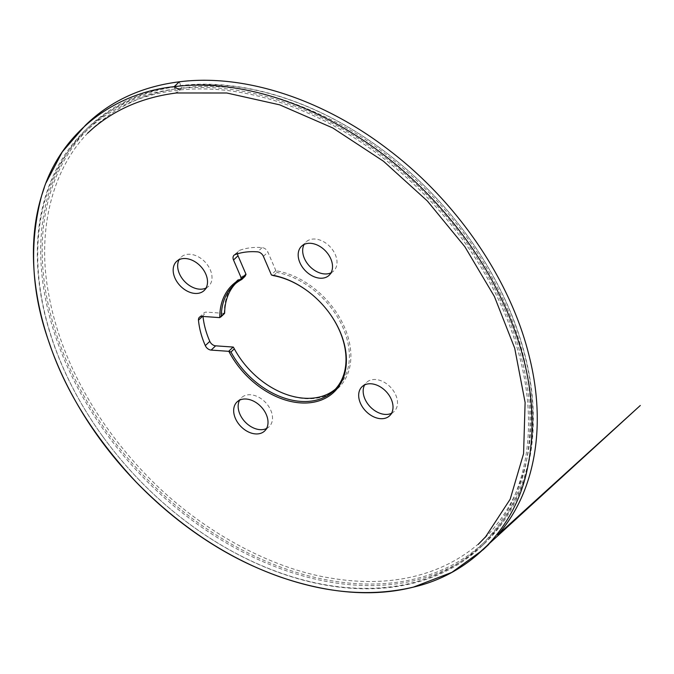 <?xml version="1.0" encoding="UTF-8"?>
<svg xmlns="http://www.w3.org/2000/svg" width="674" height="674" viewBox="0 0 674 674"><rect width="100%" height="100%" fill="white"/><g stroke="black" fill="none" stroke-linecap="round" stroke-linejoin="round"><path stroke-width="0.51" stroke-dasharray="3.37 2.53" d="M224.661 312.854L224.282 313.351A73.828 52.016 46.5 0 1 246.018 274.377M224.282 313.351A1.82 1.281 46.5 0 1 224.097 313.351L206.573 312.121A5.813 4.095 46.5 0 0 203.927 312.963A5.813 4.095 46.5 0 0 202.967 315.929A79.979 56.355 -133.5 0 0 203.017 316.451M335.374 389.159A72.725 51.241 -133.5 0 0 337.101 387.617A72.725 51.241 -133.5 0 0 343.15 328.044A72.725 51.241 -133.5 0 0 276.921 272.456L275.927 270.737A73.828 52.016 46.5 0 1 344.566 327.404A73.828 52.016 46.5 0 1 315.162 398.385A73.828 52.016 46.5 0 1 256.112 376.227A73.828 52.016 46.5 0 1 256.061 376.185M244.182 363.674A73.828 52.016 46.5 0 1 244.14 363.615A73.828 52.016 46.5 0 1 233.347 347.085M275.927 270.737A1.82 1.281 46.5 0 1 275.826 270.535L267.89 252.11A5.813 4.095 46.5 0 0 262.085 247.602A79.979 56.355 -133.5 0 0 239.54 250.349A5.813 4.095 46.5 0 0 238.495 250.989A5.813 4.095 46.5 0 0 237.518 253.795M266.55 428.512A20.035 14.12 -133.5 0 0 269.128 426.735A20.035 14.12 -133.5 0 0 267.932 405.327A20.035 14.12 -133.5 0 0 241.536 397.677A20.035 14.12 -133.5 0 0 239.624 400.162M206.05 288.034A20.035 14.12 -133.5 0 0 208.628 286.256A20.035 14.12 -133.5 0 0 207.432 264.848A20.035 14.12 -133.5 0 0 181.036 257.198A20.035 14.12 -133.5 0 0 179.124 259.684M467.579 236.018A286.206 201.669 46.5 0 1 365.923 584.021A286.206 201.669 46.5 0 1 43.338 227.888A286.206 201.669 46.5 0 1 409.59 171.996A286.206 201.669 46.5 0 1 456.012 220.87A286.206 201.669 46.5 0 1 467.579 236.018M331.052 272.793A20.035 14.12 -133.5 0 0 333.63 271.015A20.035 14.12 -133.5 0 0 332.434 249.607A20.035 14.12 -133.5 0 0 306.038 241.966A20.035 14.12 -133.5 0 0 304.134 244.451M391.552 413.272A20.035 14.12 -133.5 0 0 394.13 411.494A20.035 14.12 -133.5 0 0 392.934 390.086A20.035 14.12 -133.5 0 0 366.538 382.444A20.035 14.12 -133.5 0 0 364.634 384.93M103.097 436.946A286.206 201.669 -133.5 0 0 114.673 452.086A286.206 201.669 -133.5 0 0 161.086 500.967A286.206 201.669 -133.5 0 0 527.346 445.076A286.206 201.669 -133.5 0 0 204.761 88.934A286.206 201.669 -133.5 0 0 103.097 436.946M467.705 236.17A287.301 202.444 -133.5 0 0 456.087 220.971A287.301 202.444 -133.5 0 0 409.497 171.912A287.301 202.444 -133.5 0 0 89.179 126.56A287.301 202.444 -133.5 0 0 106.34 433.593A287.301 202.444 -133.5 0 0 484.867 543.202A287.301 202.444 -133.5 0 0 467.705 236.17M102.979 436.786A287.301 202.444 46.5 0 1 85.809 129.753A287.301 202.444 46.5 0 1 430.45 198.67A287.301 202.444 46.5 0 1 481.506 546.403A287.301 202.444 46.5 0 1 161.179 501.052A287.301 202.444 46.5 0 1 114.588 451.984A287.301 202.444 46.5 0 1 102.979 436.786M245.024 276.348A72.725 51.241 -133.5 0 0 236.936 282.153A72.725 51.241 -133.5 0 0 235.31 283.805M314.615 296.779A72.725 51.241 46.5 0 1 314.665 296.821A72.725 51.241 46.5 0 1 326.46 309.24A72.725 51.241 46.5 0 1 326.494 309.29M179.326 81.807L181.677 88.1C228.065 81.47 280.687 93.433 339.544 123.982C396.497 154.809 449.811 206.91 482.592 260.998C515.526 315.744 530.876 365.384 531.053 420.18C530.261 469.096 514.304 508.929 483.191 539.672C442.869 577.281 387.702 587.72 331.372 578.191C271.875 569.075 199.234 530.817 145.306 474.041C90.341 416.616 58.908 352.106 48.654 293.898C36.725 231.991 51.409 166.225 92.616 128.422C117.95 105.388 147.64 91.95 181.677 88.1L179.722 89.954M179.301 81.807L181.677 88.1L176.546 92.97L174.145 86.676M202.967 315.929L202.461 316.409M202.082 316.384L206.573 312.121M224.097 313.351L219.606 317.614M235.058 254.612L239.54 250.349M262.085 247.602L257.594 251.865M263.408 256.373L267.89 252.11M275.826 270.535L271.336 274.798M273.56 275.649L276.921 272.456M89.179 126.56L85.809 129.753M484.867 543.202L481.506 546.403M199.437 317.235L203.927 312.963M233.575 285.338L236.936 282.153M234.004 255.252L238.495 250.989M333.74 390.81L337.101 387.617M204.138 290.519L208.628 286.256M176.546 261.461L181.036 257.198M329.139 275.278L333.63 271.015M301.548 246.229L306.038 241.966M264.638 430.998L269.128 426.735M237.046 401.94L241.536 397.677M389.639 415.757L394.13 411.494M362.048 386.708L366.538 382.444M92.616 128.422L87.544 133.241M478.119 544.482L483.191 539.672M46.177 182.587L44.316 187.549"/><path stroke-width="1.01" d="M203.017 316.451A79.979 56.355 -133.5 0 0 209.799 341.356A5.813 4.095 46.5 0 0 215.629 345.829L233.145 347.059A1.82 1.281 46.5 0 1 233.347 347.085L234.325 348.829A72.725 51.241 -133.5 0 0 244.224 363.724A72.725 51.241 -133.5 0 0 256.019 376.143A72.725 51.241 -133.5 0 0 314.185 397.972A72.725 51.241 -133.5 0 0 335.374 389.159M256.061 376.185A73.828 52.016 46.5 0 1 244.182 363.674M241.452 278.438L233.524 260.021A5.813 4.095 -133.5 0 1 234.004 255.252A5.813 4.095 -133.5 0 1 235.058 254.612A79.979 56.355 46.5 0 1 257.594 251.865A5.813 4.095 -133.5 0 1 263.408 256.373L271.336 274.798A1.82 1.281 -133.5 0 0 271.437 275A73.828 52.016 46.5 0 1 314.564 296.737A73.828 52.016 46.5 0 1 326.536 309.341A73.828 52.016 46.5 0 1 340.075 331.667A73.828 52.016 46.5 0 1 310.672 402.648A73.828 52.016 46.5 0 1 228.857 351.348A1.82 1.281 -133.5 0 0 228.663 351.322L211.139 350.092A5.813 4.095 -133.5 0 1 205.309 345.619A79.979 56.355 46.5 0 1 198.476 320.192A5.813 4.095 -133.5 0 1 199.437 317.235A5.813 4.095 -133.5 0 1 202.082 316.384L219.606 317.614A1.82 1.281 -133.5 0 0 219.791 317.614A73.828 52.016 46.5 0 1 241.528 278.648A1.82 1.281 -133.5 0 0 241.452 278.438L245.943 274.175L238.006 255.758A5.813 4.095 46.5 0 1 237.518 253.795M245.943 274.175A1.82 1.281 46.5 0 1 246.018 274.377L245.024 276.348L241.949 279.263M239.624 400.162A20.035 14.12 -133.5 0 0 245.1 421.932A20.035 14.12 -133.5 0 0 266.55 428.512M179.124 259.684A20.035 14.12 -133.5 0 0 184.6 281.446A20.035 14.12 -133.5 0 0 206.05 288.034M304.134 244.451A20.035 14.12 -133.5 0 0 309.602 266.213A20.035 14.12 -133.5 0 0 331.052 272.793M364.634 384.93A20.035 14.12 -133.5 0 0 370.102 406.692A20.035 14.12 -133.5 0 0 391.552 413.272M238.242 423.356A20.035 14.12 46.5 0 1 237.046 401.94A20.035 14.12 46.5 0 1 263.441 409.59A20.035 14.12 46.5 0 1 264.638 430.998A20.035 14.12 46.5 0 1 238.242 423.356M177.742 282.878A20.035 14.12 46.5 0 1 176.546 261.461A20.035 14.12 46.5 0 1 202.941 269.111A20.035 14.12 46.5 0 1 204.138 290.519A20.035 14.12 46.5 0 1 177.742 282.878M302.744 267.637A20.035 14.12 46.5 0 1 301.548 246.229A20.035 14.12 46.5 0 1 327.943 253.871A20.035 14.12 46.5 0 1 329.139 275.278A20.035 14.12 46.5 0 1 302.744 267.637M363.244 408.115A20.035 14.12 46.5 0 1 362.048 386.708A20.035 14.12 46.5 0 1 388.443 394.349A20.035 14.12 46.5 0 1 389.639 415.757A20.035 14.12 46.5 0 1 363.244 408.115M326.494 309.29A72.725 51.241 46.5 0 1 339.789 331.237A72.725 51.241 46.5 0 1 333.74 390.81A72.725 51.241 46.5 0 1 310.824 401.156A72.725 51.241 46.5 0 1 230.971 352.022L228.857 351.348M219.791 317.614L221.308 316.047A72.725 51.241 46.5 0 1 233.575 285.338A72.725 51.241 46.5 0 1 241.663 279.533L241.528 278.648L241.663 279.533M235.31 283.805A72.725 51.241 -133.5 0 0 224.661 312.854L224.282 313.351M241.848 279.407L245.024 276.348M271.437 275L273.56 275.649A72.725 51.241 46.5 0 1 314.615 296.779M179.722 89.954L174.145 86.676C114.361 92.692 59.464 132.955 41.628 195.679C28.814 244.232 31.408 293.434 49.404 343.277C65.201 390.608 94.158 436.921 136.283 482.196C180.017 526.723 227.669 558.207 279.247 576.641C328.887 593.727 373.607 597.223 413.398 587.121C467.427 574.779 512.695 532.182 526.369 473.258C540.438 412.539 527.574 349.191 496.056 288.042C467.866 232.783 418.15 175.838 360.733 138.591C294.395 95.051 226.565 79.886 174.145 86.676L179.326 81.807M228.663 351.322L233.145 347.059M234.325 348.829L230.971 352.022M215.629 345.829L211.139 350.092M205.309 345.619L209.799 341.356M202.461 316.409L198.476 320.192M221.308 316.047L224.661 312.854M238.006 255.758L233.524 260.021M174.145 86.676L179.301 81.807C141.481 86.567 110.148 101.1 85.303 125.398L62.269 151.928L46.177 182.587M220.819 316.991L224.535 313.452M87.544 133.241L93.922 127.546C116.669 108.59 144.211 97.064 176.546 92.97L226.784 92.995L279.71 104.849L332.788 127.967L383.464 161.221L427.324 200.945L464.849 246.709L494.413 296.509L514.7 348.172L525.113 402.488L523.58 453.661L510.193 499.19L485.592 536.816L478.119 544.482M44.316 187.549L41.628 195.679C23.691 253.677 35.52 328.651 73.34 397.087C112.524 469.298 179.874 532.78 252.202 565.663C309.872 591.662 363.606 598.815 413.398 587.121L451.824 572.386L483.233 549.639L488.844 544.314L475.086 556.572L640.3 405.487L497.757 534.912C535.383 492.096 546.943 425.176 528.93 355.131C510.26 279.634 457.309 202.04 389.058 150.159C323.141 99.188 244.291 73.474 179.301 81.807"/></g></svg>
